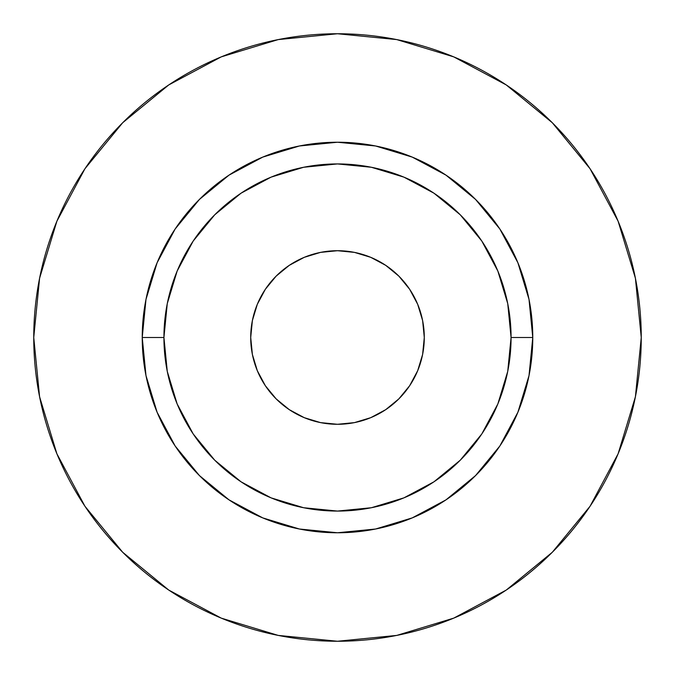 <?xml version="1.0" encoding="UTF-8"?>
<svg xmlns="http://www.w3.org/2000/svg" width="675" height="675" viewBox="0 0 675 675"><rect width="100%" height="100%" fill="white"/><g stroke="black" fill="none" stroke-linecap="round" stroke-linejoin="round"><path stroke-width="1.01" d="M424.288 337.5A86.788 86.788 0 0 1 337.5 424.288A86.788 86.788 0 0 1 250.712 337.5L252.382 320.566L257.318 304.29L265.343 289.288L276.134 276.134L289.288 265.343L304.29 257.318L320.566 252.382L337.5 250.712L354.434 252.382L370.71 257.318L385.712 265.343L398.866 276.134L409.657 289.288L417.682 304.29L422.618 320.566L424.288 337.5L422.618 354.434L417.682 370.71L409.657 385.712L398.866 398.866L385.712 409.657L370.71 417.682L354.434 422.618L337.5 424.288L320.566 422.618L304.29 417.682L289.288 409.657L276.134 398.866L265.343 385.712L257.318 370.71L252.382 354.434L250.712 337.5A86.788 86.788 0 0 1 337.5 250.712A86.788 86.788 0 0 1 424.288 337.5M511.068 337.5L532.769 337.5A195.269 195.269 0 0 1 337.5 532.769A195.269 195.269 0 0 1 142.231 337.5L163.932 337.5A173.568 173.568 0 0 1 337.5 163.932A173.568 173.568 0 0 1 511.068 337.5A173.568 173.568 0 0 1 337.5 511.068A173.568 173.568 0 0 1 163.932 337.5L167.265 371.36L177.137 403.92L193.177 433.932L214.768 460.232L241.068 481.823L271.08 497.863L303.64 507.735L337.5 511.068L371.36 507.735L403.92 497.863L433.932 481.823L460.232 460.232L481.823 433.932L497.863 403.92L507.735 371.36L511.068 337.5L507.735 303.64L497.863 271.08L481.823 241.068L460.232 214.768L433.932 193.177L403.92 177.137L371.36 167.265L337.5 163.932L303.64 167.265L271.08 177.137L241.068 193.177L214.768 214.768L193.177 241.068L177.137 271.08L167.265 303.64L163.932 337.5L142.231 337.5L145.986 299.405L157.098 262.777L175.137 229.019L199.429 199.429L229.019 175.137L262.777 157.098L299.405 145.986L337.5 142.231L375.595 145.986L412.223 157.098L445.981 175.137L475.571 199.429L499.863 229.019L517.902 262.777L529.014 299.405L532.769 337.5L529.014 375.595L517.902 412.223L499.863 445.981L475.571 475.571L445.981 499.863L412.223 517.902L375.595 529.014L337.5 532.769L299.405 529.014L262.777 517.902L229.019 499.863L199.429 475.571L175.137 445.981L157.098 412.223L145.986 375.595L142.231 337.5A195.269 195.269 0 0 1 337.5 142.231A195.269 195.269 0 0 1 532.769 337.5L511.068 337.5M33.75 337.5A303.75 303.75 0 0 1 337.5 33.75A303.75 303.75 0 0 1 641.25 337.5A303.75 303.75 0 0 1 337.5 641.25A303.75 303.75 0 0 1 33.75 337.5L39.589 396.757L56.869 453.743L84.94 506.258L122.715 552.285L168.742 590.06L221.257 618.131L278.243 635.411L337.5 641.25L396.757 635.411L453.743 618.131L506.258 590.06L552.285 552.285L590.06 506.258L618.131 453.743L635.411 396.757L641.25 337.5L635.411 278.243L618.131 221.257L590.06 168.742L552.285 122.715L506.258 84.94L453.743 56.869L396.757 39.589L337.5 33.75L278.243 39.589L221.257 56.869L168.742 84.94L122.715 122.715L84.94 168.742L56.869 221.257L39.589 278.243L33.75 337.5M590.06 168.742L552.285 122.715L506.334 84.999M168.742 84.94L122.715 122.715L84.999 168.666M84.94 506.258L122.715 552.285L168.666 590.001M506.258 590.06L552.285 552.285L590.001 506.334"/></g></svg>
